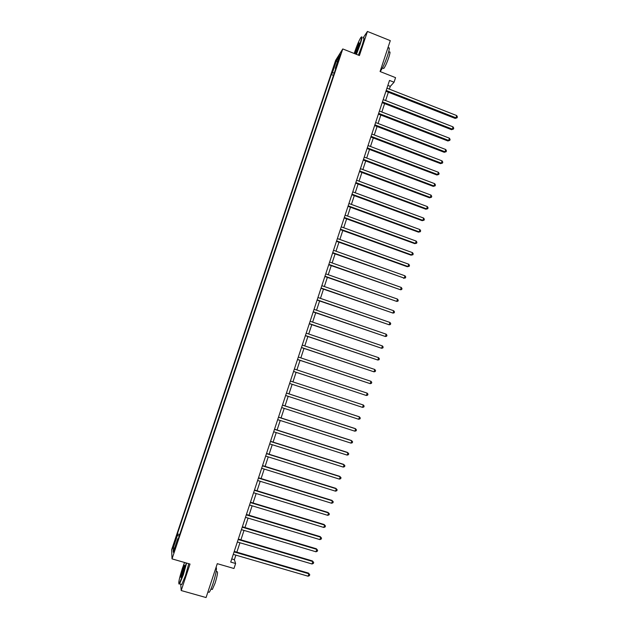 <?xml version="1.0" encoding="UTF-8"?>
<svg xmlns="http://www.w3.org/2000/svg" width="629" height="629" viewBox="0 0 629 629"><rect width="100%" height="100%" fill="white"/><g stroke="black" fill="none" stroke-linecap="round" stroke-linejoin="round"><path stroke-width="0.94" d="M174.697 550.202L175.562 546.247L174.603 548.637L173.738 552.592L174.697 550.202M335.65 60.329L171.623 549.77L172.032 558.882L342.774 48.944L335.65 60.329M180.72 584.231L181.199 590.537L206.068 597.55L217.28 563.67L233.972 568.498L235.616 563.505L234.373 559.684L235.875 555.14M342.774 48.944L359.411 55.541L367.438 31.45L363.114 37.897M367.438 31.45L390.287 40.641L380.073 71.525L395.562 77.65L394.053 82.226L389.508 80.433L230.725 562.082L235.616 563.505M338.913 58.041L337.875 61.98L340.501 54.204L338.913 58.041L339.416 58.238M334.298 72.933L332.403 72.815L331.294 74.537L177.362 533.911L179.705 534.595M332.403 72.815L336.468 60.683L339.416 56.005L335.281 68.341L335.713 68.718M178.306 538.762L177.74 538.731L177.85 540.13L336.444 66.54L335.281 68.341M177.74 538.731L173.242 552.16L173.046 548.441L177.472 535.248L177.362 533.911M181.199 590.537L190.021 564.056L172.032 558.882M389.375 89.137L390.294 86.37L394.053 82.226M236.85 552.16L239.948 542.764M240.915 539.831L244.013 530.42M244.972 527.527L248.078 518.099M249.013 515.245L252.127 505.802M253.047 502.988L256.168 493.537M257.08 490.762L260.202 481.295M261.098 478.559L264.219 469.077M265.108 466.388L268.237 456.882M269.11 454.24L272.247 444.719M273.104 442.116L276.241 432.579M277.09 430.016L280.235 420.471M281.069 417.939L284.214 408.378M285.031 405.894L288.192 396.317M288.994 393.872L292.155 384.28M292.949 381.874L296.102 372.297M296.904 369.876L300.041 360.346M300.851 357.893L303.964 348.419M304.782 345.934L307.888 336.515M308.713 334.007L311.803 324.643M312.637 322.103L315.703 312.794M316.552 310.223L319.603 300.961M320.46 298.366L323.487 289.159M324.352 286.533L327.371 277.381M328.244 274.731L331.239 265.635M332.12 262.946L335.1 253.904M335.996 251.191L338.96 242.196M339.864 239.46L342.805 230.521M343.717 227.753L346.642 218.861M347.57 216.069L350.479 207.232M351.407 204.409L354.3 195.627M355.236 192.773L358.113 184.045M359.065 181.168L361.927 172.48M362.878 169.578L365.724 160.945M366.691 158.021L369.514 149.435M370.489 146.478L373.304 137.948M374.286 134.96L377.078 126.484M378.068 123.473L380.844 115.044M381.85 112.001L384.61 103.628M385.616 100.561L388.36 92.235M387.865 85.41L390.294 86.37M231.763 558.929L234.373 559.684M331.294 74.537L333.48 75.386M177.472 535.248L179.194 536.128M337.451 61.87L336.468 60.683M173.046 548.441L174.681 547.867M385.931 91.276L455.168 118.417L455.962 117.82L386.198 90.466M456.693 115.563L457.377 116.868L457.086 117.772L455.962 117.82L456.693 115.563L386.945 88.186M457.086 117.772L455.168 118.417M382.173 102.676L451.536 129.684L452.314 129.126L382.424 101.898M453.045 126.861L453.737 128.159L453.446 129.063L452.314 129.126L453.045 126.861L383.179 99.61M453.446 129.063L451.536 129.684M378.406 114.101L447.887 140.975L448.666 140.448L378.65 113.354M449.397 138.183L450.097 139.465L449.798 140.369L448.666 140.448L449.397 138.183L379.405 111.058M449.798 140.369L447.887 140.975M374.632 125.548L444.239 152.297L445.002 151.793L374.868 124.825M445.741 149.521L446.441 150.795L446.15 151.707L445.002 151.793L445.741 149.521L375.623 122.529M446.15 151.707L444.239 152.297M370.851 137.012L440.583 163.634L441.338 163.163L371.079 136.328M442.069 160.882L442.777 162.148L442.486 163.06L441.338 163.163L442.069 160.882L371.833 134.024M442.486 163.06L440.583 163.634M356.108 54.228L359.717 44.722C361.848 38.039 362.162 35.727 360.661 37.787C358.844 40.94 356.816 45.799 354.559 52.356L354.198 53.473M361.51 36.946C362.453 36.238 361.966 38.833 360.055 44.73L356.407 54.353M354.913 53.756L359.143 42.835L358.404 46.664L355.369 53.937M359.34 43.204L355.259 53.897M388.415 48.032C389.807 46.853 389.508 49.408 387.527 55.698C384.948 63.104 382.66 68.16 380.647 70.865L380.16 71.25M388.691 51.806L389.359 52.073C390.373 51.232 390.169 53.072 388.738 57.593C386.89 62.916 385.231 66.556 383.769 68.498L383.124 68.246M363.303 37.976C364.506 36.71 364.097 39.226 362.068 45.532L358.412 55.148M184.549 562.483L182.434 568.239C179.234 578.397 178.149 583.586 179.171 583.798L183.008 574.709L186.278 562.979M186.616 563.081L183.314 574.882L179.603 583.916L178.895 583.964M182.858 573.058L181.176 577.273C180.319 578.075 180.782 575.59 182.575 569.827L184.486 565.29C185.005 565.353 184.462 567.94 182.858 573.058M184.729 565.644L182.874 569.984L181.121 577.367M216.109 567.216C217.005 568.561 215.999 573.947 213.089 583.366C211.548 587.958 210.259 590.938 209.221 592.306L208.278 592.038M216.172 571.486L216.856 571.682C218.121 571.218 217.548 575 215.134 583.028L212.335 589.452L211.651 589.255M188.779 563.702L185.492 575.504L181.765 584.53L181.034 584.317M367.061 148.507L436.919 174.996L437.666 174.555L367.281 147.854M438.397 172.275L439.105 173.525L438.814 174.437L437.666 174.555L438.397 172.275L368.036 145.551M438.814 174.437L436.919 174.996M363.263 160.025L433.239 186.381L433.979 185.972L363.468 159.404M434.718 183.684L435.433 184.934L435.134 185.846L433.979 185.972L434.718 183.684L364.23 157.093M435.134 185.846L433.239 186.381M359.466 171.56L429.56 197.789L430.291 197.404L359.654 170.97M431.03 195.116L431.746 196.358L431.455 197.27L430.291 197.404L431.03 195.116L360.417 168.658M431.455 197.27L429.56 197.789M355.652 183.125L425.872 209.221L426.596 208.867L355.833 182.567M427.335 206.571L428.058 207.798L427.759 208.718L426.596 208.867L427.335 206.571L356.596 180.248M427.759 208.718L425.872 209.221M351.831 194.715L422.177 220.677L422.885 220.354L352.004 194.188M423.631 218.059L424.355 219.269L424.064 220.189L422.885 220.354L423.631 218.059L352.767 191.861M424.064 220.189L422.177 220.677M348.002 206.328L418.474 232.148L419.173 231.865L348.167 205.832M419.92 229.561L420.652 230.764L420.353 231.684L419.173 231.865L419.92 229.561L348.93 203.505M420.353 231.684L418.474 232.148M344.165 217.964L414.763 243.651L415.454 243.399L344.315 217.5M416.201 241.088L416.933 242.283L416.642 243.211L415.454 243.399L416.201 241.088L345.085 215.165M416.642 243.211L414.763 243.651M340.32 229.624L411.044 255.177L411.728 254.949L340.462 229.192M412.475 252.638L413.214 253.825L412.915 254.753L411.728 254.949L412.475 252.638L341.233 226.857M412.915 254.753L411.044 255.177M336.468 241.308L407.317 266.727L407.993 266.531L336.601 240.915M408.74 264.219L409.487 265.391L409.188 266.319L407.993 266.531L408.74 264.219L337.372 238.564M409.188 266.319L407.317 266.727M332.607 253.015L404.25 278.136L332.733 252.654M404.997 275.817L405.744 276.98L405.446 277.908L404.25 278.136L404.997 275.817L333.504 250.303M405.446 277.908L403.59 278.301M328.739 264.746L400.5 289.765L328.849 264.424M401.247 287.437L402.002 288.593L401.703 289.521L400.5 289.765L401.247 287.437L329.627 262.065M324.863 276.508L396.742 301.417L324.965 276.21M397.489 299.082L398.251 300.23L397.953 301.165L396.742 301.417L397.489 299.082L325.743 273.851M320.979 288.286L392.976 313.093L321.065 288.027M393.723 310.757L394.493 311.89L394.186 312.825L392.976 313.093L393.723 310.757L321.851 285.66M317.087 300.096L389.194 324.792L317.165 299.868M389.956 322.449L390.719 323.573L390.42 324.509L389.194 324.792L389.956 322.449L317.944 297.493M313.187 311.929L385.412 336.515L313.25 311.732M386.175 334.172L386.945 335.288L386.646 336.224L385.412 336.515L386.175 334.172L314.036 309.358M309.279 323.786L381.622 348.269L309.334 323.62M382.385 345.919L383.163 347.019L382.857 347.955L381.622 348.269L382.385 345.919L310.121 321.246M305.364 335.666L377.825 360.04L305.403 335.54M378.587 357.681L379.373 358.774L379.067 359.717L377.825 360.04L378.587 357.681L306.189 333.15M301.44 347.57L374.019 371.841L301.472 347.475M374.782 369.475L375.568 370.56L375.269 371.503L374.019 371.841L374.782 369.475L302.258 345.085M297.509 359.505L370.206 383.659L297.525 359.442M370.968 381.292L371.763 382.361L371.456 383.313L370.206 383.659L370.968 381.292L298.311 357.044M293.562 371.456L366.385 395.507L293.57 371.432M367.155 393.133L367.949 394.194L367.643 395.146L366.385 395.507L367.155 393.133L294.364 369.034M362.556 407.38L363.821 407.002L364.128 406.051L363.326 405.005L290.401 381.04L363.326 405.005L362.556 407.38L289.615 383.446M286.439 393.078L359.489 416.893L358.719 419.276L285.645 395.492M286.447 393.046L358.939 416.673L360.291 417.931L359.985 418.883L358.719 419.276M282.46 405.139L355.644 428.805L354.874 431.195L281.666 407.561M282.484 405.068L355.11 428.553L356.454 429.835L356.148 430.786L354.874 431.195M278.474 417.231L351.792 440.748L351.021 443.138L277.68 419.653M278.513 417.121L351.265 440.465L352.61 441.762L352.303 442.722L351.021 443.138M274.48 429.34L347.931 452.715L347.161 455.113L273.686 431.769M274.527 429.198L347.42 452.393L348.749 453.721L348.442 454.681L347.161 455.113M270.478 441.479L344.063 464.705L343.292 467.103L269.676 443.909M270.541 441.306L343.56 464.351L344.889 465.704L344.582 466.663L343.292 467.103M266.468 453.643L340.187 476.719L339.416 479.125L265.666 456.08M266.539 453.43L339.691 476.334L341.02 477.702L340.706 478.669L339.416 479.125M262.45 465.837L336.303 488.764L335.524 491.17L261.648 468.275M262.537 465.586L335.823 488.34L337.136 489.732L336.829 490.699L335.524 491.17M258.425 478.056L332.411 500.826L331.632 503.247L257.615 480.501M258.519 477.765L331.939 500.377L333.252 501.793L332.938 502.76L331.632 503.247M254.391 490.298L328.511 512.918L327.733 515.34L253.581 492.743M254.493 489.975L328.047 512.431L329.352 513.869L329.046 514.837L327.733 515.34M250.342 502.563L324.603 525.042L323.817 527.464L249.532 505.016M250.46 502.209L324.147 524.515L325.452 525.978L325.138 526.945L323.817 527.464M324.147 524.515L325.452 525.978M246.293 514.86L320.688 537.182L319.902 539.611L245.483 517.321M246.419 514.467L320.24 536.623L321.537 538.11L321.222 539.077L319.902 539.611M320.24 536.623L321.537 538.11M242.228 527.181L316.764 549.353L315.978 551.782L241.418 529.642M242.369 526.748L316.332 548.755L317.621 550.265L317.307 551.24L315.978 551.782M316.332 548.755L317.621 550.265M238.163 539.525L312.825 561.54L312.039 563.985L237.345 542.001M238.312 539.061L312.409 560.919L313.69 562.452L313.376 563.427L312.039 563.985M312.409 560.919L313.69 562.452M234.082 551.9L308.886 573.766L308.1 576.211L233.265 554.377M234.247 551.397L308.477 573.098L309.751 574.654L309.437 575.637L308.1 576.211M308.477 573.098L309.751 574.654M338.685 60.227L338.245 60.054M382.456 67.979L383.769 68.498M359.316 43.228L359.143 42.835M181.765 584.53L179.603 583.916M210.959 589.066L212.335 589.452M209.221 592.306L207.932 591.936"/></g></svg>
